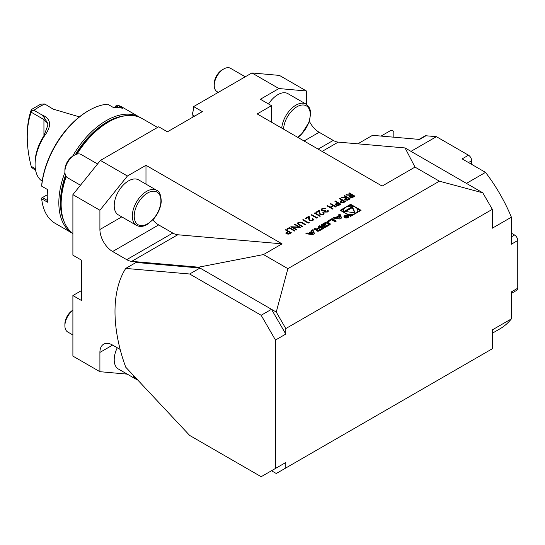 <?xml version="1.0" encoding="UTF-8"?>
<svg xmlns="http://www.w3.org/2000/svg" width="545" height="545" viewBox="0 0 545 545"><rect width="100%" height="100%" fill="white"/><g stroke="black" fill="none" stroke-linecap="round" stroke-linejoin="round"><path stroke-width="0.82" d="M125.732 367.187A128.068 73.943 60 0 1 125.732 268.419L189.667 273.999L261.164 315.276L275.463 340.039L275.463 468.462L261.164 476.712L189.667 435.435L125.732 367.187M145.978 184.142L145.978 165.298L282.044 243.853L263.487 254.57L198.543 267.193L199.995 268.031L136.059 262.458L125.732 268.419M344.658 195.655L350.217 198.864L349.107 199.511L347.771 200.192L345.237 200.022L344.61 199.197L345.7 198.012L341.095 197.712L346.722 197.426L344.161 195.941L344.658 195.655L350.06 198.959M335.386 201.003L340.952 204.218L338.506 205.526L336.033 205.329L335.4 204.511L335.734 203.878L337.457 202.774L334.889 201.296L335.386 201.003L340.788 204.307M327.17 211.678L327.974 210.227L328.437 211.065L327.743 212.005L324.677 212.107L324.18 211.072L321.782 210.765L321.06 209.736L321.911 208.619L325.406 208.497L322.477 208.953L321.795 209.811L322.238 210.452L325.12 210.145L325.692 210.472L325.174 211.821L327.17 211.862L327.477 210.697M327.668 211.113L327.477 210.513M324.895 211.487L325.174 212.005L327.17 211.862M314.86 212.857L320.419 216.072L319.922 216.358L314.356 213.15L314.86 212.857L320.256 216.161M312.285 220.269L312.837 219.54L312.292 218.783L312.789 218.497L313.586 219.587L312.83 220.616L309.499 220.63L308.627 218.831L308.531 217.169L305.943 218.661L305.377 218.334L309.151 216.154L309.948 220.316L312.285 220.453L312.83 219.635M302.305 222.653L305.663 224.588L305.159 224.881L301.065 222.537L298.721 222.673L298.456 223.906L302.598 226.359L302.094 226.645L298.735 224.71L297.42 223.314L298.122 222.36L301.031 222.033L305.5 224.683M298.21 223.477L298.456 224.09L302.434 226.454M289.409 227.551L294.968 230.767L294.47 231.053L289.477 228.171L287.338 229.404L286.765 229.077L289.409 227.551L294.811 230.855M340.203 210.322L350.633 216.345L361.062 210.322L350.633 204.3L340.203 210.322M263.487 254.57L287.889 268.658L439.393 181.185L414.99 167.097L382.134 186.07L257.192 113.932L271.492 105.675L260.367 99.258L278.924 88.542L251.919 72.948L193.639 106.595A17.978 10.375 -60 0 1 192.051 114.62L192.051 117.604M198.543 267.193L131.679 261.362A17.978 10.375 60 0 1 126.713 259.658L112.617 251.524A17.978 10.375 60 0 1 99.905 229.506L99.905 210.247L72.894 194.654L100.416 160.421L158.69 126.774L167.424 131.822L202.379 111.636L193.639 106.595M100.416 160.421L127.421 176.015L145.978 165.298M312.714 234.663L314.506 233.628L312.844 229.683L311.549 230.433L311.89 231.237L308.565 233.151L307.182 232.953L305.888 233.703L312.714 234.663L309.649 234.221L309.649 233.301L312.149 231.857L312.959 233.771L309.649 233.301M318.525 231.141A8.318 4.803 0 0 0 319.963 230.481L323.873 228.219L319.629 225.773L318.403 226.475L319.574 227.156L316.7 228.811A0.749 0.429 0 0 1 315.644 228.811L315.003 228.437L313.777 229.145L314.424 229.52A1.172 0.674 0 0 0 315.882 229.615A8.318 4.803 0 0 0 316.788 229.227L316.897 229.288A8.318 4.803 0 0 0 316.229 229.813A1.172 0.674 0 0 0 316.046 230.174A1.172 0.674 0 0 0 316.393 230.658L317.074 231.046A1.172 0.674 0 0 0 318.525 231.141M325.188 227.299A8.318 4.803 0 0 0 326.618 226.638L328.962 225.283A8.318 4.803 0 0 0 330.113 224.451A1.172 0.674 0 0 0 330.29 224.09A1.172 0.674 0 0 0 329.95 223.614L327.606 222.265A1.172 0.674 0 0 0 326.148 222.169A8.318 4.803 0 0 0 324.718 222.83L322.374 224.186A8.318 4.803 0 0 0 321.223 225.01A1.172 0.674 0 0 0 321.046 225.371A1.172 0.674 0 0 0 321.387 225.855L322.769 226.652L325.91 224.84L325.297 224.486L323.042 225.392A0.749 0.429 0 0 1 323.042 224.785L325.76 223.218A0.749 0.429 0 0 1 326.816 223.218L328.294 224.07A0.749 0.429 0 0 1 328.294 224.683L325.583 226.25A0.749 0.429 0 0 1 324.704 226.325L323.73 227.204A1.172 0.674 0 0 0 325.188 227.299M331.707 219.778L335.1 221.74L336.326 221.032L332.082 218.579L327.463 221.243L328.322 221.74L331.707 219.778M344.644 217.619A2.357 1.363 0 0 0 347.22 217.911A2.357 1.363 0 0 0 348.671 216.658A2.357 1.363 0 0 0 346.313 215.295A2.357 1.363 0 0 0 343.956 216.658A2.357 1.363 0 0 0 344.644 217.619M334.31 217.291L333.015 218.041L339.842 219.001L341.633 217.966L339.971 214.022L338.677 214.771L339.017 215.575L335.693 217.489L334.31 217.291L334.289 218.218M285.839 229.609L291.405 232.824L288.959 234.132L286.486 233.934L285.853 233.124L286.186 232.483L287.91 231.38L285.342 229.901L285.839 229.609L291.241 232.913M294.613 224.547L295.111 224.261L300.67 227.469L292.515 227.129L296.889 229.649L296.391 229.942L290.832 226.734L298.98 227.067L294.613 224.547M309.008 221.999L309.253 222.517L308.225 223.109L302.666 219.901L303.163 219.608L308.157 222.489L309.008 221.999L309.185 222.551M317.565 217.06L317.81 217.578L316.781 218.17L311.222 214.962L311.72 214.669L316.713 217.55L317.565 217.06L317.742 217.612M322.763 214.219L323.314 213.49L322.769 212.734L323.267 212.448L324.064 213.538L323.308 214.566L319.976 214.58L319.104 212.782L319.009 211.119L316.427 212.611L315.855 212.284L319.636 210.104L319.779 212.673L320.433 214.267L322.763 214.403L323.308 213.585M330.829 203.639L336.388 206.848L335.89 207.141L333.608 205.819L330.754 207.468L333.036 208.783L332.539 209.076L326.98 205.86L327.477 205.574L330.181 207.141L333.036 205.492L330.325 203.925L330.829 203.639L336.231 206.943M339.951 198.373L345.51 201.582L343.071 202.897L340.598 202.699L339.964 201.882L340.298 201.241L342.022 200.144L339.453 198.659L339.951 198.373L345.353 201.67M349.359 192.937L354.924 196.146L353.807 196.793L352.472 197.474L349.945 197.31L349.311 196.479L350.408 195.301L345.796 194.994L351.43 194.708L348.861 193.23L349.359 192.937L354.761 196.241M156.722 190.348L138.614 179.891A20.22 11.677 120 0 0 118.394 191.567A20.22 11.677 120 0 0 118.394 214.914L136.502 225.371A20.22 11.677 -60 0 1 136.502 202.025A20.22 11.677 -60 0 1 156.722 190.348C159.378 191.063 160.898 194.749 161.266 201.398C160.72 207.713 158.173 213.599 153.622 219.056L147.007 224.601C143.097 226.747 139.595 227.006 136.502 225.371M99.905 210.247L127.421 176.015M72.894 194.654L72.894 255.189L81.634 260.238L81.634 300.595L72.894 295.553L72.894 356.096L99.905 371.69L127.244 374.129M120.179 349.454L112.617 345.087A17.978 10.375 -120 0 0 103.625 344.195A17.978 10.375 -120 0 0 99.905 352.424L99.905 371.69M275.463 468.462L285.791 462.494L285.791 467.998L492.333 348.752L492.333 329.882L511.394 318.873L511.394 291.882L517.75 288.216A4.496 2.596 60 0 1 516.817 290.274L511.394 293.401M285.791 462.494L271.492 470.751L276.26 473.503L285.791 467.998M414.99 167.097L405.078 147.947L482.795 192.821L492.333 209.328L492.333 228.198L511.394 217.196A116.834 67.457 -120 0 0 485.52 172.377L462.146 158.881L468.496 155.209A4.496 2.596 60 0 1 471.677 160.714L471.677 164.386M189.667 273.999L199.995 268.031L276.26 312.06L287.889 268.658M261.164 315.276L271.492 309.308L285.791 334.078L285.791 328.574L276.26 312.06M271.492 122.189L271.492 105.675M251.919 72.948L279.435 75.408L306.447 91.001L278.924 88.542M306.447 104.354L306.447 91.001M405.078 147.947L338.213 142.116A17.978 10.375 60 0 1 333.247 140.419L319.152 132.278A17.978 10.375 60 0 1 309.403 121.385M81.634 290.505L72.894 295.553M492.333 209.328L285.791 328.574M72.894 233.533A67.178 38.79 -60 0 1 64.262 221.958A67.178 38.79 -60 0 1 66.231 176.539M77.015 154.099A67.178 38.79 -60 0 1 125.595 115.738A67.178 38.79 -60 0 1 142.231 118.585L157.553 127.428M64.262 221.958L63.901 221.066A66.531 38.416 -60 0 1 65.877 175.994M76.232 154.33A66.531 38.416 -60 0 1 124.635 115.867L125.595 115.738M281.738 128.102A20.22 11.677 -60 0 1 291.194 108.823A20.22 11.677 -60 0 1 306.072 104.122L287.958 93.672A20.22 11.677 120 0 0 268.562 103.986M194.64 116.112L192.051 114.62M117.27 347.771A20.22 11.677 120 0 0 118.394 369.019L136.502 379.477A20.22 11.677 -60 0 1 133.035 374.98M282.044 243.853L177.752 234.759A17.978 10.375 60 0 1 172.785 233.062L158.69 224.922A17.978 10.375 60 0 1 152.852 219.914M439.393 181.185L482.795 192.821M275.463 340.039L285.791 334.078M419.023 139.391L424.943 135.971A4.496 2.596 60 0 1 425.952 135.766L419.595 139.438L372.521 135.337L357.813 143.826M511.394 233.178L514.575 235.011A4.496 2.596 60 0 1 517.75 240.515L511.394 244.187L511.394 217.196M492.333 333.233L499.908 328.86A116.834 67.457 -120 0 0 511.394 318.873M466.452 183.379L485.52 172.377M425.952 135.766L436.402 136.679L410.984 151.36M436.402 136.679L468.496 155.209M517.75 240.515L517.75 288.216M41.679 186.165L41.693 185.15A65.945 38.075 -60 0 1 87.99 110.996L88.781 110.54A67.069 38.722 120 0 0 41.679 186.165L47.558 189.558A67.069 38.722 120 0 0 47.558 202.222L41.679 198.83A67.069 38.722 120 0 0 55.249 223.382L72.723 233.471A67.069 38.722 -60 0 1 64.916 172.431M115.227 107.474L116.242 105.212L117.086 105.022L122.966 108.414A67.069 38.722 120 0 0 113.469 107.563L107.59 104.17A67.069 38.722 120 0 0 88.781 110.54M72.608 156.231A67.069 38.722 -60 0 1 106.261 120.629A67.069 38.722 -60 0 1 139.792 117.304L122.318 107.215A67.069 38.722 120 0 0 117.086 105.022M139.792 117.304A67.069 38.722 -60 0 1 140.194 117.543M125.554 115.744A65.945 38.075 120 0 0 107.052 122.005A65.945 38.075 120 0 0 75.326 154.705M65.536 175.299A65.945 38.075 120 0 0 64.249 221.924M47.252 194.783L42.394 197.59L47.395 200.478M119.185 107.665L116.105 105.887L115.492 107.474M41.679 198.83L41.638 198.019L42.394 197.59M116.105 105.887L116.242 105.212M44.506 135.889A37.074 21.405 120 0 0 35.084 164.57L35.084 162.73A34.825 20.104 -60 0 1 43.934 135.787L47.878 125.193L47.647 123.279L44.418 117.734L41.59 114.723C51.128 118.517 52.102 125.568 44.506 135.889L43.934 135.787L43.934 119.559L47.647 123.279M40.705 104.163L44.792 104.006L39.533 106.595L33.913 110.288L31.61 110.499L31.392 109.538L40.705 104.163M31.61 110.499L31.201 112.209A101.111 58.376 -120 0 0 27.25 136.986L27.25 135.153A103.352 59.671 60 0 1 31.392 109.538M27.25 136.986A101.111 58.376 -120 0 0 31.201 166.327L31.596 167.424L35.657 170.517M31.201 112.209L43.934 119.559L44.418 117.734M31.201 166.327L35.35 168.718M35.084 164.57A37.074 21.405 120 0 0 42.183 181.185M41.59 114.723L33.913 110.288M44.792 104.006L53.485 109.334M79.243 117.005A37.074 21.405 120 0 0 78.092 116.494L53.281 109.164L52.47 108.441M245.25 76.797L230.515 68.288A13.482 7.787 120 0 0 223.77 68.956A13.482 7.787 120 0 0 214.24 85.463A13.482 7.787 120 0 0 214.512 87.936A13.482 7.787 120 0 0 217.033 91.635L218.293 92.364M223.77 68.956L222.237 69.835A11.316 6.533 120 0 0 214.24 83.698L214.24 85.463M97.555 163.97L81.164 154.508A13.482 7.787 120 0 0 74.427 155.175A13.482 7.787 120 0 0 64.896 171.689A13.482 7.787 120 0 0 67.689 177.861L80.462 185.239M74.427 155.175L72.894 156.061A11.316 6.533 120 0 0 64.896 169.917L64.896 171.689M72.894 310.309A13.482 7.787 120 0 0 64.896 325.787A13.482 7.787 120 0 0 67.689 331.959L72.894 334.971M72.894 310.166L72.894 310.166A11.316 6.533 120 0 0 64.896 324.023L64.896 325.787M381.05 136.08L389.893 130.97A7.862 4.537 -120 0 1 393.824 131.359L393.824 137.19M352.595 206.351L350.633 205.213L348.664 206.351M343.752 209.185L340.993 210.779M350.633 205.213L350.633 204.3M360.265 210.779L357.506 209.185M348.664 215.207A7.153 4.128 0 0 0 352.595 215.207M357.506 212.373A7.153 4.128 0 0 0 357.786 211.235L357.786 210.322A7.153 4.128 0 0 0 350.633 206.194A7.153 4.128 0 0 0 343.479 210.322A7.153 4.128 0 0 0 345.571 213.238A7.153 4.128 0 0 0 353.371 214.137A7.153 4.128 0 0 0 357.786 210.322M343.479 210.322L343.479 211.235A7.153 4.128 0 0 0 343.752 212.373M352.302 206.725L344.399 211.283L355.19 212.952L352.302 206.725L352.302 207.638L345.653 211.48M354.734 212.884L352.302 207.638M312.959 234.52L312.959 233.771M309.649 233.444L308.565 234.071L307.162 233.88L307.182 232.953M308.565 234.071L308.565 233.151M311.89 232.007L311.89 231.237M314.199 233.805L312.844 230.603L311.863 231.169M312.844 230.603L312.844 229.683M316.345 230.63A8.318 4.803 0 0 1 316.897 230.208L316.897 229.288M315.582 229.69L314.588 229.595M315.003 229.356L315.003 228.437M317.469 229.288L316.918 229.602M319.574 228.069L319.574 227.156M323.076 228.682L319.629 226.686L319.193 226.938M319.629 226.686L319.629 225.773M321.795 228.437L320.365 227.612L317.497 229.268A0.749 0.429 0 0 0 317.497 229.881L317.864 230.092A0.749 0.429 0 0 0 318.92 230.092L321.795 228.437L321.795 229.35L319.057 230.93M317.279 229.574L317.279 230.494A0.749 0.429 0 0 0 317.497 230.794L317.497 229.881M318.58 231.121A0.749 0.429 0 0 1 317.864 231.012L317.497 230.794M324.704 226.325L324.439 227.401M324.704 227.245A0.749 0.429 0 0 0 325.242 227.279M328.512 224.377L328.512 225.296A0.749 0.429 0 0 1 328.294 225.596L325.712 227.088M322.824 225.092L322.824 226.005A0.749 0.429 0 0 0 323.042 226.311L323.042 225.392M323.389 226.298L323.389 225.589M325.297 225.194L325.297 224.486M325.624 223.293A8.318 4.803 0 0 0 324.718 223.75L322.374 225.099A8.318 4.803 0 0 0 321.346 225.828M329.991 224.56A1.172 0.674 0 0 0 329.95 224.533L327.606 223.178A1.172 0.674 0 0 0 326.148 223.082A8.318 4.803 0 0 0 326.094 223.103M335.529 221.488L332.082 219.499L328.26 221.706M332.082 219.499L332.082 218.579M344.965 217.435A1.907 1.104 0 0 0 347.042 217.673A1.907 1.104 0 0 0 348.221 216.658A1.907 1.104 0 0 0 346.313 215.554A1.907 1.104 0 0 0 344.406 216.658A1.907 1.104 0 0 0 344.965 217.435M348.534 217.114A2.357 1.363 0 0 0 348.221 216.774M344.406 216.774A2.357 1.363 0 0 0 344.093 217.114M346.143 217.366L348.057 216.91L346.021 215.731L346.709 216.379L344.535 216.59L346.055 216.767L346.055 217.312M347.608 216.896L346.259 217.026L346.947 216.515L347.608 217.176M336.776 217.782L335.693 218.409L334.31 218.211M335.693 218.409L335.693 217.489M339.017 216.345L339.017 215.575M341.327 218.143L339.971 214.941L338.99 215.507M339.971 214.941L339.971 214.022M340.087 218.109L336.776 217.639L339.276 216.195L340.087 218.858M339.855 218.995L336.776 218.559L336.776 217.639M285.859 233.212L286.186 232.483M286.186 232.667L287.91 231.38M285.498 229.99L285.839 229.792M286.622 233.219L286.983 233.832L290.335 232.967L288.482 231.714L287.494 232.265L286.983 233.648L290.335 232.783M286.983 233.832L286.609 233.308M286.929 229.166L289.409 227.735M294.77 224.642L295.111 224.261M295.111 224.445L300.445 227.524M296.732 229.745L292.515 227.129M291.044 226.856L298.98 227.067M298.204 223.566L298.456 224.09M297.427 223.409L298.122 222.36M298.122 222.544L301.031 222.033M301.031 222.217L302.305 222.837M302.822 219.989L303.163 219.608M303.163 219.792L308.157 222.489M308.157 222.673L309.008 222.183M312.428 218.886L312.789 218.497M312.789 218.681L313.579 219.683M305.534 218.422L309.151 216.154M309.151 216.338L309.301 218.729M309.301 218.913L309.948 220.316M309.948 220.5L312.285 220.453M311.379 215.05L311.72 214.669M311.72 214.853L316.713 217.55M316.713 217.734L317.565 217.244M314.519 213.238L314.86 213.041M322.913 212.836L323.267 212.448M323.267 212.632L324.057 213.633M316.011 212.373L319.636 210.104M319.636 210.288L319.779 212.673M319.779 212.857L320.433 214.267M320.433 214.451L322.763 214.403M327.559 210.649L327.974 210.227M327.974 210.411L328.431 211.153M321.066 209.832L321.911 208.619M321.911 208.803L325.406 208.68M321.802 209.9L322.238 210.452M322.238 210.636L325.12 210.145M325.12 210.329L325.542 210.568M324.881 211.583L325.174 212.005M332.879 208.878L330.754 207.468M327.136 205.956L327.477 205.574M327.477 205.758L330.181 207.141M330.181 207.325L333.036 205.492M330.488 204.021L330.829 203.823M335.407 204.607L335.734 203.878M335.734 204.062L337.457 202.774M335.046 201.384L335.386 201.187M336.17 204.613L336.531 205.227L339.882 204.361L338.029 203.108L337.042 203.66L336.531 205.043L339.882 204.177M336.531 205.227L336.156 204.702M339.971 201.97L340.298 201.241M340.298 201.425L342.022 200.144M339.61 198.755L339.951 198.557M340.734 201.977L341.095 202.59L344.44 201.725L342.587 200.471L341.606 201.023L341.095 202.406L344.44 201.541M341.095 202.59L340.72 202.066M344.617 199.293L345.7 198.012M341.374 197.733L341.708 197.358M341.708 197.542L346.32 197.658M346.32 197.842L346.722 197.426M344.317 196.036L344.658 195.839M345.38 199.313L345.734 199.92L349.147 199.007L347.294 197.753L346.266 198.339L345.734 199.736L349.147 198.823M345.734 199.92L345.366 199.402M349.318 196.575L350.408 195.301M346.082 195.015L346.416 194.64M346.416 194.824L351.021 194.94M351.021 195.124L351.43 194.708M350.081 196.595L350.442 197.201L353.855 196.289L352.002 195.035L350.973 195.621L350.442 197.018L353.855 196.105M350.442 197.201L350.074 196.691M121.787 216.876L99.905 229.506M322.115 151.415L338.213 142.116M304.062 140.992L319.152 132.278M318.157 149.132L333.247 140.419M112.617 345.087L99.905 352.424M177.752 234.759L131.679 261.362M172.785 233.062L126.713 259.658M158.69 224.922L112.617 251.524M471.677 160.714L468.496 162.546M514.575 235.011L511.394 236.85M297.536 137.224A18.871 10.9 120 0 0 310.255 114.246A18.871 10.9 120 0 0 297.12 106.663A18.871 10.9 120 0 0 283.577 129.165M160.877 201.868A18.871 10.9 120 0 0 141.768 197.883A18.871 10.9 120 0 0 140.058 225.487A18.871 10.9 120 0 0 160.877 201.868M316.229 230.535L316.229 229.813M315.644 229.677L315.644 228.811M316.7 229.268L316.7 228.811M317.864 231.012L317.864 230.092M318.92 230.991L318.92 230.092M325.583 227.142L325.583 226.25M328.294 225.596L328.294 224.683M321.223 225.732L321.223 225.01M322.374 225.099L322.374 224.186M324.718 223.75L324.718 222.83M326.148 223.082L326.148 222.169M327.606 223.178L327.606 222.265M329.95 224.533L329.95 223.614M306.072 104.122L309.035 107.133L310.173 109.927L310.65 113.605L309.158 122.114L301.024 134.874L297.89 137.429M136.502 379.477L137.81 380.076M316.918 230.174L316.918 229.254M348.221 217.455L348.221 216.658M344.406 217.455L344.406 216.658M346.259 217.428L346.259 217.026"/></g></svg>
